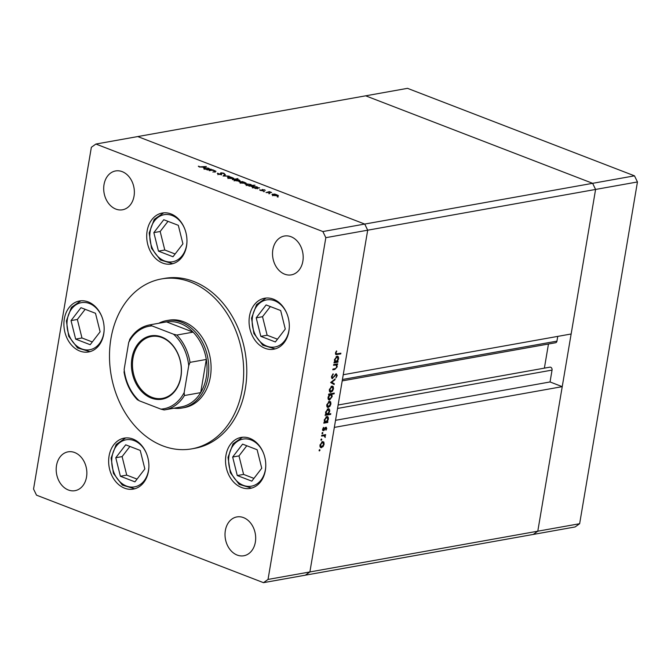 <?xml version="1.0" encoding="UTF-8"?>
<svg xmlns="http://www.w3.org/2000/svg" width="671" height="671" viewBox="0 0 671 671"><rect width="100%" height="100%" fill="white"/><g stroke="black" fill="none" stroke-linecap="round" stroke-linejoin="round"><path stroke-width="1.01" d="M263.485 582.663L305.347 575.181L309.885 571.944L367.691 230.195L343.242 374.737L571.147 333.99L595.588 189.448L592.627 183.317L365.653 95.819L592.627 183.317L595.588 189.448L537.79 531.197L562.231 386.655L334.334 427.402L309.885 571.944L305.347 575.181L575.106 526.953L579.643 523.716L637.45 181.958L634.489 175.836L407.515 88.337L95.894 144.047L91.357 147.285L33.55 489.042L36.511 495.164L263.485 582.663L268.031 579.434L325.829 237.677L322.868 231.545L95.894 144.047M325.829 237.677L367.691 230.195L364.73 224.064L367.691 230.195L637.45 181.958M322.868 231.545L364.73 224.064L137.756 136.565L364.73 224.064L634.489 175.836M557.752 336.381L556.947 341.145A2.298 1.77 79.9 0 1 555.596 342.738L342.202 380.893M548.467 344.013L544.382 368.144M549.893 367.154L338.117 405.016L549.742 367.188A2.298 1.77 79.9 0 1 549.893 367.154A2.298 1.77 79.9 0 1 552.048 370.098L550.044 381.958L562.231 386.655M268.031 579.434L537.79 531.197L533.244 534.435L537.79 531.197L579.643 523.716M550.044 381.958L335.534 420.306M182.076 408.018L184.399 407.599A44.378 34.146 -100.1 0 0 211.097 367.498A44.378 34.146 -100.1 0 0 183.72 321.778A44.378 34.146 -100.1 0 0 168.782 320.226L166.45 320.637A44.378 34.146 79.9 0 1 181.388 322.189A44.378 34.146 79.9 0 1 208.773 367.918A44.378 34.146 79.9 0 1 182.076 408.018A44.378 34.146 79.9 0 1 173.99 408.211M162.734 445.838A86.299 66.395 -100.1 0 0 191.78 448.857A86.299 66.395 -100.1 0 0 243.69 370.887A86.299 66.395 -100.1 0 0 190.447 281.988A86.299 66.395 -100.1 0 0 161.401 278.96A86.299 66.395 -100.1 0 0 109.49 356.93A86.299 66.395 -100.1 0 0 162.734 445.838M191.78 448.857L194.875 448.303A86.299 66.395 -100.1 0 0 246.785 370.333A86.299 66.395 -100.1 0 0 193.55 281.426A86.299 66.395 -100.1 0 0 164.504 278.406L161.401 278.96M273.349 299.149A25.892 19.92 -100.1 0 0 264.634 298.243A25.892 19.92 -100.1 0 0 249.058 321.635A25.892 19.92 -100.1 0 0 265.037 348.308A25.892 19.92 -100.1 0 0 273.751 349.214A25.892 19.92 -100.1 0 0 289.318 325.821A25.892 19.92 -100.1 0 0 273.349 299.149M249.805 438.339A25.892 19.92 -100.1 0 0 241.09 437.433A25.892 19.92 -100.1 0 0 225.523 460.826A25.892 19.92 -100.1 0 0 241.493 487.498A25.892 19.92 -100.1 0 0 250.208 488.404A25.892 19.92 -100.1 0 0 265.775 465.011A25.892 19.92 -100.1 0 0 249.805 438.339M132.925 439.035A25.892 19.92 -100.1 0 0 124.21 438.129A25.892 19.92 -100.1 0 0 108.635 461.522A25.892 19.92 -100.1 0 0 124.605 488.194A25.892 19.92 -100.1 0 0 133.319 489.1A25.892 19.92 -100.1 0 0 148.895 465.708A25.892 19.92 -100.1 0 0 132.925 439.035M88.178 301.9A25.892 19.92 -100.1 0 0 79.463 300.994A25.892 19.92 -100.1 0 0 63.896 324.387A25.892 19.92 -100.1 0 0 79.866 351.059A25.892 19.92 -100.1 0 0 88.58 351.965A25.892 19.92 -100.1 0 0 104.156 328.572A25.892 19.92 -100.1 0 0 88.178 301.9M170.996 213.932A25.892 19.92 -100.1 0 0 162.281 213.026A25.892 19.92 -100.1 0 0 146.706 236.418A25.892 19.92 -100.1 0 0 162.684 263.091A25.892 19.92 -100.1 0 0 171.399 263.997A25.892 19.92 -100.1 0 0 186.966 240.604A25.892 19.92 -100.1 0 0 170.996 213.932M68.358 489.989A19.727 15.173 79.9 0 1 56.188 469.666A19.727 15.173 79.9 0 1 68.056 451.843A19.727 15.173 79.9 0 1 74.691 452.539A19.727 15.173 79.9 0 1 86.861 472.854A19.727 15.173 79.9 0 1 74.993 490.677A19.727 15.173 79.9 0 1 68.358 489.989M284.689 274.179A19.727 15.173 79.9 0 1 272.518 253.856A19.727 15.173 79.9 0 1 284.387 236.033A19.727 15.173 79.9 0 1 291.021 236.729A19.727 15.173 79.9 0 1 303.191 257.043A19.727 15.173 79.9 0 1 291.331 274.867A19.727 15.173 79.9 0 1 284.689 274.179M243.514 517.618A19.727 15.173 -100.1 0 0 236.88 516.93A19.727 15.173 -100.1 0 0 225.011 534.753A19.727 15.173 -100.1 0 0 237.182 555.068A19.727 15.173 -100.1 0 0 243.816 555.764A19.727 15.173 -100.1 0 0 255.685 537.941A19.727 15.173 -100.1 0 0 243.514 517.618M122.197 171.642A19.727 15.173 -100.1 0 0 115.563 170.954A19.727 15.173 -100.1 0 0 103.695 188.777A19.727 15.173 -100.1 0 0 115.865 209.092A19.727 15.173 -100.1 0 0 122.508 209.788A19.727 15.173 -100.1 0 0 134.368 191.965A19.727 15.173 -100.1 0 0 122.197 171.642M209.277 170.694L212.657 169.763L215.987 171.315L212.9 172.095L215.005 171.348L214.552 170.728L211.868 170.283L209.277 170.694M214.938 171.726L214.552 170.728M221.464 174.645L218.125 174.183L217.312 173.202L220.885 174.418L220.524 173.076L220.985 172.782L223.871 173.185L224.701 174.024L221.598 173.009L221.522 174.636M218.142 173.37L218.629 174.359M221.598 173.009L221.178 174.158M223.082 176.02L224.777 174.435L225.414 174.678L224.122 175.81L229.239 176.154L223.082 176.02M233.86 178.452L228.61 178.192L227.427 177.278L230.228 176.867L233.885 178.369M246.064 183.158L240.814 182.898L239.631 181.984L242.441 181.573L246.089 183.074M258.301 187.771L259.618 187.872L255.659 188.576L251.86 186.681L252.598 186.27L257.161 186.882L258.243 188.115M277.433 197.014L278.331 196.846L277.299 196.947M278.381 195.622L273.139 195.353L271.956 194.447L274.758 194.036L278.415 195.538M268.928 193.734L269.834 193.575L268.794 193.676M266.01 192.569L269.39 191.629L271.596 192.518L266.01 192.569M263.628 191.688L264.533 191.529L263.493 191.629M262.353 189.474L265.271 190.329L262.965 189.692L262.965 190.782L260.407 190.447L259.576 189.826L262.353 190.564L262.353 189.474L262.252 190.078L261.958 189.7M262.94 190.79L263.04 190.161L263.351 190.589M252.036 185.381L254.997 185.179L249.427 186.177L245.628 184.273L246.374 183.871L250.929 184.483L251.977 185.716M233.667 179.685L232.342 179.585L237.903 178.595L236.175 179.232L238.918 179.853L240.109 180.784L239.362 181.187L234.8 180.574L233.667 179.685M209.981 169.151L211.306 169.243L207.339 169.948L203.539 168.052L204.286 167.649L208.849 168.253L209.922 169.486M199.866 166.836L206.374 166.517L202.709 167.171L199.279 166.92L198.314 166.198L199.815 167.096M333.562 365.292L333.688 364.554L337.656 363.85L337.53 364.579L336.817 364.705L337.211 366.844L334.829 369.444L332.799 369.805L332.925 369.075L335.71 368.488L336.75 366.802L336.045 364.957L333.562 365.292M335.29 364.663L333.655 364.747M331.81 378.293L332.606 378.603L331.533 376.523L333.135 373.822L332.086 376.423L332.732 377.865L336.297 373.764L337.228 375.559L335.936 377.907L336.683 375.575L336.196 374.493L332.162 378.57M331.491 377.463L332.732 377.865M335.466 374.15L336.406 374.51L335.525 374.233M330.652 382.52L335.097 378.972L334.963 379.769L331.734 382.269L334.292 383.745L334.158 384.542L330.652 382.52M330.795 391.529L329.981 391.889L330.92 392.25C329.687 392.3 329.184 391.386 329.402 389.515L331.969 386.051L333.235 386.622L333.504 388.786L332.464 391.176L330.258 392.2M331.969 386.051L333.235 386.622L332.296 386.261L332.573 386.957M328.22 406.76L327.406 407.112L328.345 407.473C327.113 407.532 326.609 406.618 326.827 404.747L329.386 401.283L330.66 401.845L330.929 404.009L329.889 406.408L327.683 407.431M329.386 401.283L330.66 401.845L329.721 401.484L329.998 402.189M326.836 416.506C328.052 416.481 328.555 417.404 328.345 419.283L327.129 421.849L327.867 421.724L327.742 422.453L323.774 423.166L324.588 422.311L324.244 419.996L326.836 416.506L327.473 416.548M319.111 450.325L319.681 449.562L320.017 450.166L319.455 450.929L319.111 450.325L319.195 450.837M319.681 449.562L320.017 450.166L319.287 449.889M321.417 446.987L320.595 447.347L321.535 447.708C320.31 447.758 319.807 446.844 320.017 444.974L322.583 441.51L323.85 442.08L324.127 444.244L323.087 446.634L320.881 447.658M322.583 441.51L323.85 442.08L322.919 441.719L323.196 442.415M320.906 439.723L321.476 438.96L321.812 439.555L321.241 440.319L320.906 439.723L320.99 440.226M321.476 438.96L321.812 439.555L321.082 439.279M321.594 436.083L321.711 435.345L325.678 434.64L324.974 435.479L325.133 437.484L324.261 435.731L321.594 436.083M323.623 435.487L321.686 435.538M322.013 433.206L322.575 432.443L322.91 433.047L322.348 433.81L322.013 433.206L322.088 433.709M322.575 432.443L322.91 433.047L322.181 432.761M325.989 427.251L326.777 428.576L325.947 430.212L325.888 427.981L323.539 430.748L322.692 429.197L323.514 427.385L323.64 430.01L325.334 427.637L326.366 427.276M326.282 428.668L325.242 427.737M322.516 429.641L323.64 430.01M328.153 408.731C329.369 408.706 329.872 409.637 329.662 411.516L328.413 414.082L330.778 413.663L330.652 414.401L325.091 415.391L325.905 414.535L325.561 412.22L328.153 408.731L328.79 408.782M329.486 399.295L328.664 399.656L329.604 400.017C328.387 400.05 327.884 399.119 328.094 397.24L329.31 394.674L328.572 394.808L328.698 394.07L334.259 393.072L334.141 393.81L331.818 394.221L332.195 396.527L329.604 400.017L328.966 399.975M337.035 356.217C338.251 356.192 338.754 357.115 338.545 358.993L337.328 361.56L338.067 361.434L337.941 362.164L333.973 362.877L334.787 362.013L334.443 359.706L337.035 356.217L337.672 356.259M336.054 352.946L336.372 353.869L340.876 353.189L340.751 353.919L335.961 354.607L335.508 353.005L336.465 350.916L336.054 352.946L335.559 352.753M323.674 444.068L324.127 444.244M322.583 446.441L323.087 446.634M320.008 446.45L321.661 446.97L323.64 444.328L322.457 442.248L320.503 444.881L321.661 446.97M321.677 441.946L322.969 442.281L321.778 441.87M320.067 444.714L320.503 444.881M324.647 434.825L325.552 435.378M324.621 435.018L324.034 435.118L324.974 435.479M324.034 435.118L324.437 436.46M324.932 436.653L325.376 436.821M326.299 428.392L326.777 428.576M325.351 428.308L324.949 427.62M325.007 428.064L325.494 428.249M323.305 429.943L324.194 430.354M323.263 429.994L322.6 430.379M323.33 427.628L323.799 427.813M322.751 428.903L323.179 429.071M325.787 427.31L325.871 427.922M326.861 421.749L327.742 422.453M326.802 422.093L323.867 422.621M326.962 416.49L327.406 417.412M327.893 419.115L328.345 419.283M326.668 421.673L327.129 421.849M324.252 421.589L325.871 422.076L327.859 419.383L326.702 417.245L324.73 419.937L325.871 422.076M325.921 416.943L327.188 417.287L326.014 416.867M324.286 419.769L324.73 419.937M329.746 413.848L330.652 414.401M329.721 414.032L325.183 414.846M328.278 408.714L328.723 409.637M329.209 411.34L329.662 411.516M327.968 413.915L328.413 414.082M325.569 413.814L327.188 414.301L329.167 411.608L328.018 409.469L326.039 412.162L327.188 414.301M327.23 409.167L328.505 409.511L327.331 409.092M325.603 411.994L326.039 412.162M330.476 403.841L330.929 404.009M329.386 406.207L329.889 406.408M326.811 406.223L328.463 406.743L330.442 404.093L329.26 402.013L327.314 404.655L328.463 406.743M328.48 401.711L329.771 402.055L328.58 401.635M326.869 404.487L327.314 404.655M333.235 393.256L334.141 393.81M333.202 393.449L330.878 393.86L331.818 394.221M330.878 393.86L331.222 394.556M331.742 396.351L332.195 396.527M328.639 394.414L329.31 394.674M329.629 394.087L331.071 394.481L328.832 394.489M328.094 398.759L329.729 399.287L331.709 396.595L330.56 394.447L328.58 397.14L329.729 399.287M328.144 396.972L328.58 397.14M333.051 388.61L333.504 388.786M331.96 390.983L332.464 391.176M329.386 390.992L331.038 391.512L333.017 388.87L331.835 386.79L329.889 389.423L331.038 391.512M331.055 386.488L332.355 386.823L331.155 386.404M329.453 389.255L329.889 389.423M334.368 379.534L334.963 379.769M331.147 382.042L331.734 382.269M331.097 382.076L334.292 383.745M333.353 383.384L333.244 384.013M332.699 374.233L333.294 374.468M331.591 376.23L332.086 376.423M336.163 373.797L336.33 374.485M336.708 375.357L337.228 375.559M334.955 374.988L335.408 375.164M334.225 376.188L334.678 376.356M332.413 377.823L331.751 378.218M336.624 364.034L337.53 364.579M336.59 364.219L335.877 364.345L336.817 364.705M335.877 364.345L336.246 365.041M336.767 366.676L337.211 366.844M334.997 368.698L332.891 369.26M337.06 361.459L337.941 362.164M337.001 361.803L334.066 362.332M337.161 356.2L337.605 357.123M338.092 358.817L338.545 358.993M336.867 361.384L337.328 361.56M334.452 361.3L336.07 361.786L338.05 359.094L336.901 356.955L334.921 359.648L336.07 361.786M336.112 356.653L337.387 356.997L336.213 356.578M334.485 359.48L334.921 359.648M339.845 353.374L340.751 353.919M339.811 353.558L335.617 354.288M336.347 351.101L336.808 351.277M335.735 352.208L336.23 352.401M272.518 195.076L272.694 194.036M277.022 196.016L277.635 195.404L277.442 196.578M273.583 195.513L277.073 195.722L276.754 194.707L273.282 194.263L272.518 195.747M273.282 194.263L273.625 195.269M269.306 192.124L269.39 191.629M264.533 190.212L264.609 189.75M262.596 190.824L262.764 189.818M260.256 190.388L260.331 189.91M252.422 187.326L252.598 186.27M256.985 188.341L257.622 187.687L257.421 188.861M253.504 187.771L257.043 187.997L256.683 186.974L253.185 186.504L252.439 187.997M253.185 186.504L253.546 187.528M246.19 184.928L246.374 183.871M250.753 185.942L251.39 185.288L251.189 186.463M247.28 185.372L250.811 185.599L250.451 184.567L246.953 184.097L246.207 185.59M246.953 184.097L247.314 185.129M240.193 182.621L240.377 181.573M244.697 183.552L245.318 182.948L245.116 184.114M241.258 183.057L244.747 183.258L244.429 182.252L240.956 181.799L240.193 183.292M240.956 181.799L241.3 182.806M238.725 181.245L238.423 179.929L234.917 179.459L234.145 180.935M234.917 179.459L235.278 180.491L239.329 180.633L239.128 181.807M227.989 177.916L228.165 176.867M232.493 178.847L233.114 178.243L232.912 179.409M229.054 178.352L232.543 178.553L232.225 177.547L228.752 177.094L227.989 178.587M228.752 177.094L229.096 178.1M224.617 175.374L224.777 174.435M221.103 174.686L221.178 174.234M220.843 173.604L220.985 172.782M223.795 173.613L223.871 173.185M221.128 174.468L221.472 174.905M204.11 168.698L204.286 167.649M208.673 169.713L209.302 169.067L209.109 170.233M205.192 169.142L208.723 169.369L208.371 168.346L204.873 167.876L204.127 169.369M204.873 167.876L205.234 168.899M198.993 166.802L199.086 166.257M151.269 398.062A32.174 24.76 79.9 0 1 131.952 358.079A32.174 24.76 79.9 0 1 161.602 336.968A32.174 24.76 79.9 0 1 180.918 376.951A32.174 24.76 79.9 0 1 151.269 398.062M161.946 337.588A31.436 24.19 -100.1 0 0 151.369 336.49A31.436 24.19 -100.1 0 0 132.455 364.89A31.436 24.19 -100.1 0 0 151.856 397.274A31.436 24.19 -100.1 0 0 162.432 398.381A31.436 24.19 -100.1 0 0 181.346 369.973A31.436 24.19 -100.1 0 0 161.946 337.588M184.173 392.535L184.416 395.538A43.145 33.198 79.9 0 1 164.806 409.847L181.086 406.936A43.145 33.198 -100.1 0 0 200.696 392.627A43.145 33.198 -100.1 0 0 206.307 359.446A43.145 33.198 -100.1 0 0 193.122 332.137A43.145 33.198 -100.1 0 0 180.415 323.506A43.145 33.198 -100.1 0 0 166.525 321.887A43.145 33.198 -100.1 0 0 165.896 321.996L149.616 324.907A43.145 33.198 79.9 0 1 150.245 324.798L151.998 325.905A41.912 32.25 -100.1 0 0 128.698 342.495L124.152 369.394A41.912 32.25 -100.1 0 0 139.325 400.813L160.881 409.125A41.912 32.25 -100.1 0 0 184.173 392.535L188.727 365.636A41.912 32.25 -100.1 0 0 173.546 334.217L151.998 325.905M173.546 334.217L176.842 335.047L193.122 332.137L166.525 321.887L150.245 324.798M158.801 323.263A44.378 34.146 79.9 0 1 166.45 320.637M184.416 395.538L200.696 392.627L206.307 359.446L190.027 362.357L188.727 365.636M139.325 400.813L137.58 399.706M164.177 409.956L164.806 409.847A43.145 33.198 79.9 0 1 164.177 409.956L160.881 409.125M128.698 342.495L130.006 339.216M124.152 369.394L124.395 372.397L124.009 371.809C125.829 383.049 130.333 392.418 137.521 399.908M280.671 310.539L266.127 304.936L256.205 317.844L260.818 336.356L275.353 341.967L285.276 329.058L280.671 310.539M270.338 306.563L262.529 316.712L267.142 335.232L277.467 339.207M267.142 335.232L260.818 336.356M262.529 316.712L256.205 317.844M257.127 449.729L242.592 444.127L232.661 457.035L237.274 475.546L251.81 481.149L261.74 468.241L257.127 449.729M246.794 445.745L238.985 455.903L243.598 474.414L253.932 478.398M243.598 474.414L237.274 475.546M238.985 455.903L232.661 457.035M178.318 225.322L163.774 219.719L153.852 232.627L158.465 251.139L173.001 256.75L182.923 243.841L178.318 225.322M167.985 221.346L160.176 231.495L164.789 250.015L175.114 253.99M164.789 250.015L158.465 251.139M160.176 231.495L153.852 232.627M95.5 313.29L80.965 307.687L71.034 320.595L75.647 339.107L90.182 344.709L100.113 331.801L95.5 313.29M85.167 309.306L77.358 319.463L81.971 337.974L92.304 341.958M81.971 337.974L75.647 339.107M77.358 319.463L71.034 320.595M140.239 450.434L125.703 444.823L115.781 457.731L120.386 476.251L134.93 481.853L144.852 468.945L140.239 450.434M129.914 446.45L122.105 456.607L126.718 475.118L137.043 479.102M126.718 475.118L120.386 476.251M122.105 456.607L115.781 457.731M552.048 370.098L337.538 408.446M556.947 341.145L342.436 379.501M321.988 435.487L322.927 435.848M324.496 429.004L324.94 429.18M333.89 369.084L334.829 369.444M334.057 364.672L334.997 365.032M336.146 354.213L337.085 354.573M176.842 335.047A43.145 33.198 79.9 0 1 190.027 362.357M286.97 313.793A23.913 18.402 -100.1 0 0 256.901 306.026A23.913 18.402 -100.1 0 0 258.318 339.61A23.913 18.402 -100.1 0 0 284.579 340.876A23.913 18.402 -100.1 0 0 289.31 326.886M263.426 452.984A23.913 18.402 -100.1 0 0 233.365 445.208A23.913 18.402 -100.1 0 0 234.775 478.792A23.913 18.402 -100.1 0 0 261.036 480.067A23.913 18.402 -100.1 0 0 265.766 466.077M184.617 228.576A23.913 18.402 -100.1 0 0 154.548 220.809A23.913 18.402 -100.1 0 0 155.966 254.393A23.913 18.402 -100.1 0 0 182.227 255.659A23.913 18.402 -100.1 0 0 186.957 241.669M101.799 316.544A23.913 18.402 -100.1 0 0 71.738 308.769A23.913 18.402 -100.1 0 0 73.147 342.353A23.913 18.402 -100.1 0 0 99.409 343.627A23.913 18.402 -100.1 0 0 104.148 329.637M146.546 453.68A23.913 18.402 -100.1 0 0 116.477 445.913A23.913 18.402 -100.1 0 0 117.895 479.497A23.913 18.402 -100.1 0 0 144.156 480.763A23.913 18.402 -100.1 0 0 148.887 466.773M326.056 427.997L325.116 427.637M336.372 353.869L335.433 353.508M218.075 173.521L217.874 174.695M221.304 173.177L221.111 174.343M215.198 171.18L215.005 172.355M129.57 339.643C134.569 331.457 141.254 326.542 149.616 324.907M266.026 298.058L256.582 304.6L251.541 318.163L253.881 333.512L262.738 345.188L275.11 348.903M242.483 437.249L233.038 443.791L228.006 457.354L230.338 472.703L239.195 484.378L251.575 488.094M163.674 212.841L154.229 219.383L149.188 232.946L151.529 248.295L160.386 259.971L172.757 263.686M80.856 300.809L71.411 307.352L66.379 320.914L68.71 336.263L77.568 347.939L89.948 351.654M125.594 437.945L116.158 444.487L111.118 458.05L113.449 473.399L122.315 485.083L134.686 488.79"/></g></svg>
